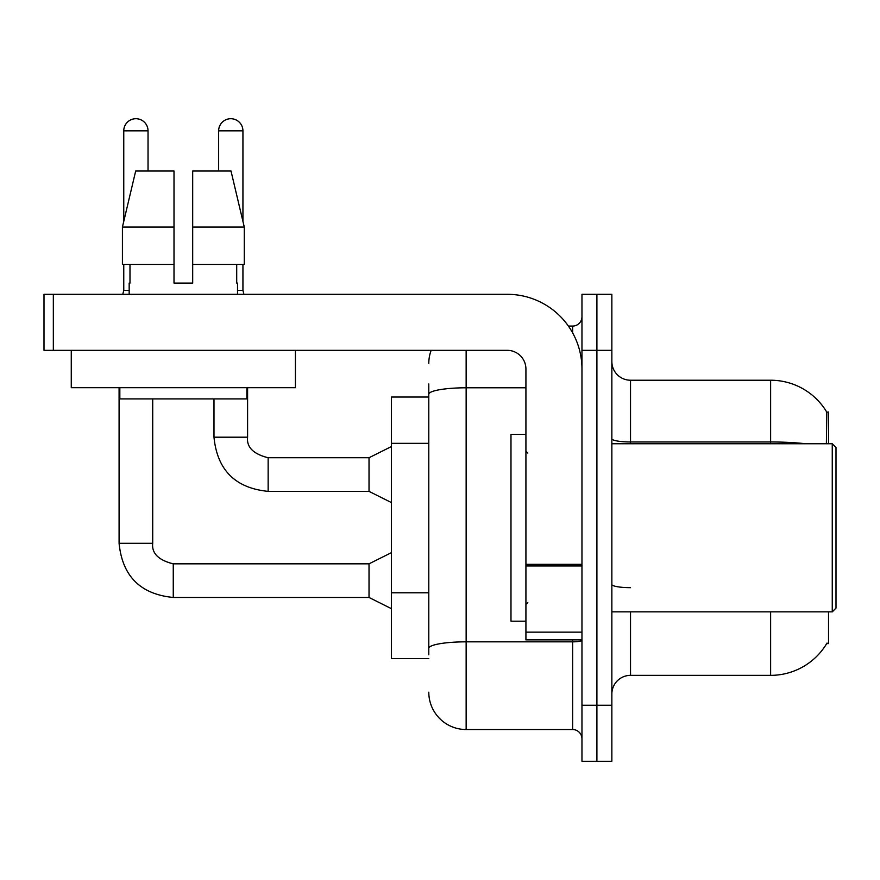 <?xml version="1.0" encoding="UTF-8"?>
<svg xmlns="http://www.w3.org/2000/svg" width="880" height="880" viewBox="0 0 880 880"><rect width="100%" height="100%" fill="white"/><g stroke="black" fill="none" stroke-linecap="round" stroke-linejoin="round"><path stroke-width="1.32" d="M828.531 611.853L828.531 643.599L826.694 643.599L827.024 643.049A65.373 65.373 0 0 1 770.627 675.356L630.531 675.356A18.678 18.678 0 0 0 611.853 694.034M828.531 443.74L828.531 411.983L826.826 412.214A65.373 65.373 0 0 0 770.627 380.226L630.531 380.226A18.678 18.678 0 0 1 611.853 361.548A18.678 18.678 0 0 0 630.531 380.226L630.531 443.74M428.791 397.034L391.435 397.034L391.435 658.548L428.791 658.548M596.904 705.243L596.904 761.288L611.853 761.288L611.853 705.243L596.904 705.243L596.904 761.288L581.966 761.288L581.966 705.243L596.904 705.243L596.904 350.339L596.904 705.243M581.966 705.243L581.966 294.305L596.904 294.305L596.904 350.339L596.904 294.305L611.853 294.305L611.853 705.243M826.375 443.74L826.826 412.214A65.373 65.373 0 0 0 770.627 380.226L770.627 441.969L630.531 441.969A18.678 3.245 0 0 1 611.853 438.724M428.791 654.808L428.791 605.858M466.147 350.339L466.147 729.531L572.627 729.531L572.627 639.87M568.37 326.062L572.627 326.062A9.339 9.339 0 0 0 581.966 316.712M428.791 430.265L428.791 383.966M581.966 640.211A9.339 1.617 0 0 1 572.627 641.839L466.147 641.839A37.356 6.49 180 0 0 428.791 648.329L428.791 394.284A37.356 6.49 180 0 1 466.147 387.794L525.921 387.794M581.966 738.87A9.339 9.339 0 0 0 572.627 729.531M428.791 363.418A37.356 37.356 0 0 1 431.156 350.339M466.147 729.531A37.356 37.356 0 0 1 428.791 692.175M581.966 639.87L525.921 639.87L525.921 564.333L581.966 564.333M581.966 369.017A74.712 74.712 0 0 0 507.243 294.305L53.339 294.305L53.339 350.339L507.243 350.339A18.678 18.678 0 0 1 525.921 369.017L525.921 564.333M53.339 350.339L44 350.339L44 294.305L53.339 294.305M525.921 434.401L510.983 434.401L510.983 621.192L525.921 621.192M832.26 611.853L836 608.113L836 447.469L832.26 443.74L832.26 611.853L611.853 611.853M295.427 350.339L295.427 387.695L71.269 387.695L71.269 350.339M192.687 283.096L174.009 283.096L192.687 283.096L174.009 283.096L192.687 283.096L192.687 171.017L231.011 171.017L244.277 227.062L244.277 264.418L192.687 264.418M218.647 171.017L218.647 130.856A12.144 12.144 0 0 1 230.791 118.712A12.144 12.144 0 0 1 242.935 130.856L242.935 221.364L244.277 227.062L192.687 227.062M174.009 227.062L174.009 264.418L174.009 227.062L174.009 264.418L122.419 264.418L122.419 227.062L135.685 171.017L174.009 171.017L174.009 227.062L122.419 227.062L123.761 221.364L123.761 130.856L148.038 130.856L148.038 171.017M129.173 283.096L129.987 283.096L129.173 283.096L129.173 294.305M237.512 283.096L236.709 283.096L237.512 283.096L237.512 294.305M236.709 264.418L236.709 283.096M174.009 264.418L174.009 283.096M129.987 283.096L129.987 264.418M119.834 387.695L119.834 398.904L246.862 398.904L246.862 387.695M244.277 227.062L231.011 171.017M135.685 171.017L122.419 227.062M123.761 130.856A12.144 12.144 0 0 1 135.905 118.712A12.144 12.144 0 0 1 148.038 130.856M391.435 608.674L369.017 597.465L369.017 563.838L391.435 552.64M119.086 387.695L119.086 543.301L152.713 543.301L152.713 398.904M123.761 264.418L123.761 290.378L129.173 290.378M391.435 502.579L369.017 491.37L369.017 457.743L391.435 446.534M213.983 398.904L213.983 437.195L247.599 437.195L247.599 387.695M237.512 290.378L242.935 290.378L243.914 294.305M242.935 264.418L242.935 290.378M428.791 443.344L391.435 443.344M428.791 592.779L391.435 592.779M630.531 611.853L630.531 675.356M770.627 675.356L770.627 611.853M805.651 443.74A65.373 11.352 180 0 0 770.627 441.969L770.627 443.74M611.853 350.339L581.966 350.339M630.531 587.664A18.678 3.245 -0 0 1 611.853 584.419M572.627 332.849L572.627 326.062M581.966 565.961L525.921 565.961M525.921 632.148L581.966 632.148M369.017 597.465L173.261 597.465C140.393 594.22 122.342 576.158 119.086 543.301C122.342 576.158 140.393 594.22 173.261 597.465C140.393 594.22 122.342 576.158 119.086 543.301C122.342 576.158 140.393 594.22 173.261 597.465C140.393 594.22 122.342 576.158 119.086 543.301C122.342 576.158 140.393 594.22 173.261 597.465C140.393 594.22 122.342 576.158 119.086 543.301C122.342 576.158 140.393 594.22 173.261 597.465C140.393 594.22 122.342 576.158 119.086 543.301C122.342 576.158 140.393 594.22 173.261 597.465C140.393 594.22 122.342 576.158 119.086 543.301C122.342 576.158 140.393 594.22 173.261 597.465C140.393 594.22 122.342 576.158 119.086 543.301C122.342 576.158 140.393 594.22 173.261 597.465C140.393 594.22 122.342 576.158 119.086 543.301C122.342 576.158 140.393 594.22 173.261 597.465C140.393 594.22 122.342 576.158 119.086 543.301C122.342 576.158 140.393 594.22 173.261 597.465L173.261 563.882C158.433 560.109 151.58 553.256 152.713 543.301C151.58 553.256 158.433 560.109 173.261 563.838C158.433 560.109 151.58 553.256 152.713 543.301C151.58 553.256 158.433 560.109 173.261 563.838C158.433 560.109 151.58 553.256 152.713 543.301C151.58 553.256 158.433 560.109 173.261 563.838C158.433 560.109 151.58 553.256 152.713 543.301C151.58 553.256 158.433 560.109 173.261 563.838C158.433 560.109 151.58 553.256 152.713 543.301C151.58 553.256 158.433 560.109 173.261 563.838C158.433 560.109 151.58 553.256 152.713 543.301C151.58 553.256 158.433 560.109 173.261 563.838C158.433 560.109 151.58 553.256 152.713 543.301C151.58 553.256 158.433 560.109 173.261 563.838C158.433 560.109 151.58 553.256 152.713 543.301C151.58 553.256 158.433 560.109 173.261 563.838C158.433 560.109 151.58 553.256 152.713 543.301C151.58 553.256 158.433 560.109 173.261 563.838C158.433 560.109 151.58 553.256 152.713 543.301M369.017 491.37L268.147 491.37C235.29 488.125 217.228 470.063 213.983 437.195C217.228 470.063 235.29 488.125 268.147 491.37C235.29 488.125 217.228 470.063 213.983 437.195C217.228 470.063 235.29 488.125 268.147 491.37C235.29 488.125 217.228 470.063 213.983 437.195C217.228 470.063 235.29 488.125 268.147 491.37C235.29 488.125 217.228 470.063 213.983 437.195C217.228 470.063 235.29 488.125 268.147 491.37C235.29 488.125 217.228 470.063 213.983 437.195C217.228 470.063 235.29 488.125 268.147 491.37C235.29 488.125 217.228 470.063 213.983 437.195C217.228 470.063 235.29 488.125 268.147 491.37C235.29 488.125 217.228 470.063 213.983 437.195C217.228 470.063 235.29 488.125 268.147 491.37C235.29 488.125 217.228 470.063 213.983 437.195C217.228 470.063 235.29 488.125 268.147 491.37C235.29 488.125 217.228 470.063 213.983 437.195C217.228 470.063 235.29 488.125 268.147 491.37L268.147 457.776C253.319 454.014 246.477 447.161 247.599 437.195C246.477 447.161 253.319 454.014 268.147 457.743C253.319 454.014 246.477 447.161 247.599 437.195C246.477 447.161 253.319 454.014 268.147 457.743C253.319 454.014 246.477 447.161 247.599 437.195C246.477 447.161 253.319 454.014 268.147 457.743C253.319 454.014 246.477 447.161 247.599 437.195C246.477 447.161 253.319 454.014 268.147 457.743C253.319 454.014 246.477 447.161 247.599 437.195C246.477 447.161 253.319 454.014 268.147 457.743C253.319 454.014 246.477 447.161 247.599 437.195C246.477 447.161 253.319 454.014 268.147 457.743C253.319 454.014 246.477 447.161 247.599 437.195C246.477 447.161 253.319 454.014 268.147 457.743C253.319 454.014 246.477 447.161 247.599 437.195C246.477 447.161 253.319 454.014 268.147 457.743C253.319 454.014 246.477 447.161 247.599 437.195C246.477 447.161 253.319 454.014 268.147 457.743L369.017 457.743M218.647 130.856L242.935 130.856M527.791 453.079L525.921 451.209M611.853 443.74L832.26 443.74M527.791 602.514L525.921 604.373M369.017 563.838L173.261 563.838M119.086 543.301C122.342 576.158 140.393 594.22 173.261 597.465M123.761 290.378L122.782 294.305"/></g></svg>
